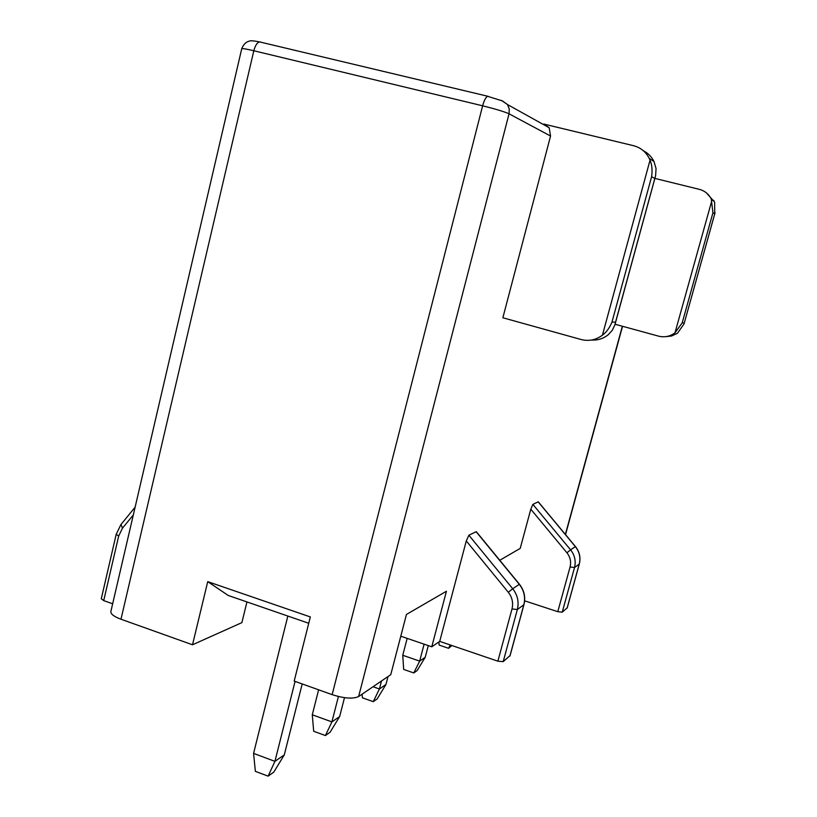 <?xml version="1.0" encoding="UTF-8"?>
<svg xmlns="http://www.w3.org/2000/svg" width="817" height="817" viewBox="0 0 817 817"><rect width="100%" height="100%" fill="white"/><g stroke="black" fill="none" stroke-linecap="round" stroke-linejoin="round"><path stroke-width="1.23" d="M332.151 694.644L294.191 681.082L310.327 616.937L207.732 581.643L192.516 644.776L120.977 619.225L253.821 50.756L482.633 105.801L332.151 694.644C344.243 698.484 353.067 699.107 358.622 696.533L390.761 674.679L406.457 614.445L446.429 591.242L431.774 646.788L439.72 641.386L466.282 540.936L468.876 535.217L476.127 531.724L519.295 584.329C524.095 590.538 525.607 597.35 523.83 604.764L523.932 604.386M499.769 560.278L520.215 548.411L530.795 509.205L532.868 504.385L538.168 501.842L575.372 546.624C579.498 551.904 580.795 557.725 579.243 564.087L579.304 563.853M591.498 340.035C597.574 340.423 603.069 338.738 607.981 334.98L612.239 330.385L614.844 324.982L615.569 322.133L611.974 322.092C609.513 327.995 606.326 332.345 602.435 335.164C595.95 340.005 588.843 341.455 581.101 339.515L502.863 317.762L550.556 136.03L549.167 127.738L507.48 104.535L501.536 100.44M308.734 623.269L228.239 595.47L207.732 581.643M400.79 636.198L431.774 646.788M510.022 655.612L503.211 661.647L497.87 661.178L439.72 641.386M567.182 607.828L562.229 612.178L557.786 611.688L524.626 600.822M192.516 644.776L241.873 622.636L246.948 601.935M120.977 619.225C113.971 616.59 110.601 614.027 110.857 611.524L241.73 48.744C242.179 48.285 246.213 48.959 253.821 50.756C255.21 45.527 257.12 42.566 259.561 41.902L260.643 42.055M133.324 514.904L122.458 528.201L118.69 536.003L116.198 534.328L101.288 598.769L103.718 600.597L112.654 603.773M611.974 322.092L651.619 176.656C652.528 170.161 651.997 164.677 650.026 160.203L649.229 158.365C645.828 151.778 640.579 147.54 633.471 145.681L543.805 124.051L549.167 127.738M615.068 324.247L658.543 336.134C664.507 337.605 669.991 336.502 674.995 332.815L682.185 322.889L712.935 212.747L711.28 199.011C708.696 194.007 704.683 190.78 699.24 189.319L654.877 178.402M643.449 150.818C648.106 153.198 651.619 156.752 653.978 161.49L656.051 168.537L655.612 175.614L615.569 322.133M712.935 212.747L714.742 213.809L684.013 323.961L677.446 333.275L671.533 336.022L665.998 336.614M706.439 192.904L714.63 202.167L714.742 213.809M318.62 689.814L312.278 714.783L313.687 731.266L325.411 735.555L330.109 732.216L339.658 716.54L344.498 697.667M325.411 735.555L331.906 721.901L339.658 716.54M287.839 616.059L253.576 753.386L274.931 761.362L284.285 754.888L302.198 683.941M295.06 681.398L274.931 761.362L268.109 776.15L273.777 772.126L284.285 754.888M268.109 776.15L255.364 771.35L253.576 753.386M373.032 686.729L379.425 688.986L385.951 684.472L388.014 676.547M381.508 680.969L379.425 688.986L373.246 701.66L377.209 698.862L385.951 684.472M362.125 694.154L362.391 697.8L373.246 701.66M407.172 638.383L402.75 655.285L419.662 661.116L425.228 657.266L428.302 645.604M424.115 644.174L419.662 661.116L413.78 672.942L417.16 670.553L425.228 657.266M413.78 672.942L403.68 669.429L402.75 655.285M438.933 641.917L439.117 645.083L448.564 648.3L451.913 645.532M448.564 648.3L450.249 644.97M312.278 714.783L331.906 721.901L338.412 696.503M358.622 696.533L509.042 113.808L550.556 136.03M622.35 326.238L565.374 534.43M482.633 105.801C495.623 109.039 504.426 111.704 509.042 113.808L509.257 108.947L507.48 104.535L502.506 100.94L487.616 96.324C485.798 97.192 484.134 100.358 482.633 105.801M503.211 661.647L517.345 609.533C519.142 601.986 517.61 595.062 512.729 588.751L508.307 592.284C512.218 597.339 513.454 602.895 512.004 608.941L497.87 661.178M508.307 592.284L466.282 540.936M512.004 608.941L517.345 609.533L523.83 604.764L509.91 656.041M510.033 655.847L523.952 604.6C525.729 597.196 524.228 590.405 519.438 584.247L512.729 588.751L468.876 535.217M562.229 612.178L574.525 567.549C576.087 561.105 574.78 555.192 570.583 549.841L566.927 552.782C570.286 557.071 571.328 561.81 570.072 566.978L557.786 611.688M566.927 552.782L530.795 509.205M570.072 566.978L574.525 567.549L579.243 564.087L567.11 608.093M567.192 607.971L579.324 563.985C580.877 557.623 579.58 551.822 575.454 546.573L570.583 549.841L532.868 504.385M122.458 528.201L121.039 524.422M103.718 600.597L118.69 536.003M650.026 160.203L602.435 335.164M651.619 176.656L654.774 178.514M711.893 200.4L674.995 332.815M684.268 322.919L682.185 322.889M488.372 96.396L259.561 41.902C253.484 40.717 249.982 40.482 249.052 41.218C245.897 41.973 243.456 44.475 241.73 48.744M476.331 531.704L519.438 584.247M575.454 546.573L538.291 501.822M622.544 326.289L565.527 534.614M116.198 534.328L120.885 524.616L135.122 507.163M649.229 158.365L653.978 161.49M615.15 323.951L655.346 176.686M684.013 323.961L715.069 212.757M711.28 199.011L714.017 200.798"/></g></svg>
